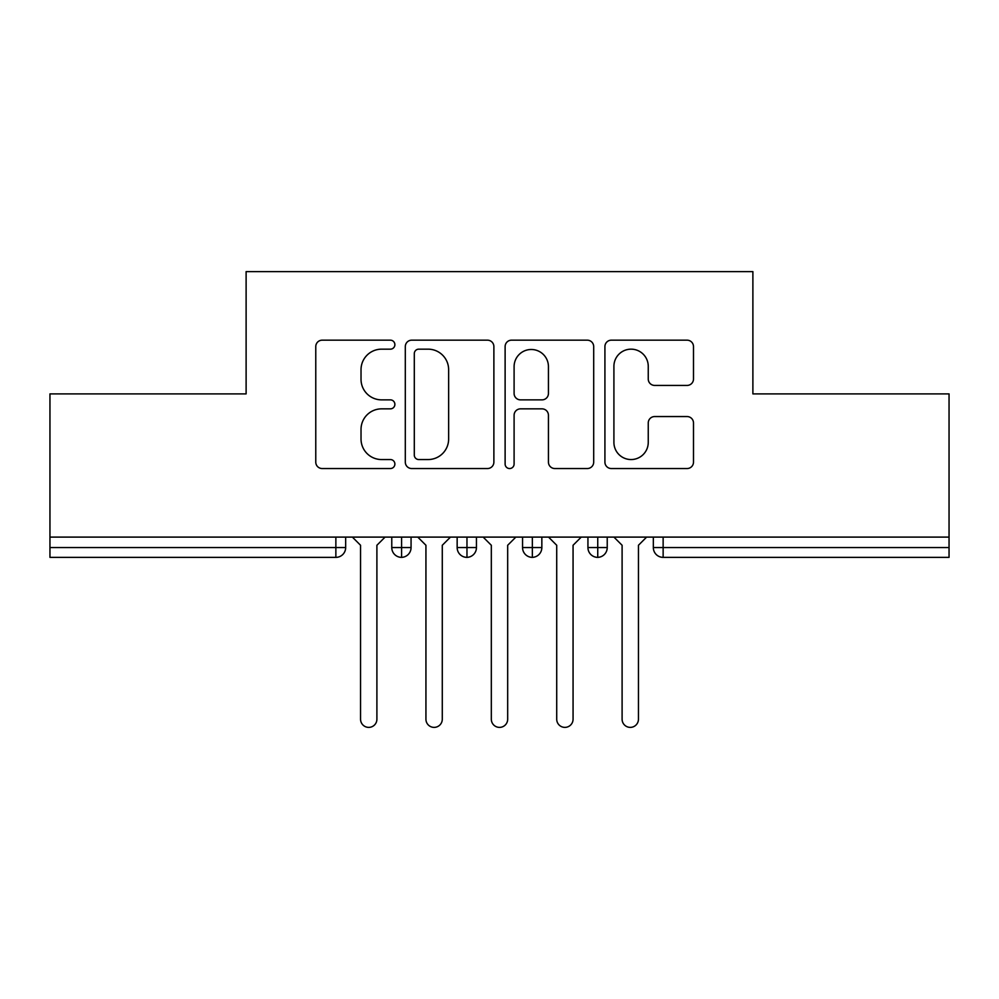 <?xml version="1.0" encoding="UTF-8"?>
<svg xmlns="http://www.w3.org/2000/svg" width="999" height="999" viewBox="0 0 999 999"><rect width="100%" height="100%" fill="white"/><g stroke="black" fill="none" stroke-linecap="round" stroke-linejoin="round"><path stroke-width="1.5" d="M394.88 344.667A4.495 4.495 0 0 0 390.384 340.172L322.19 340.172A6.419 6.419 0 0 0 315.771 346.591L315.771 462.125A6.419 6.419 0 0 0 322.19 468.543L390.384 468.543A4.495 4.495 0 0 0 394.88 464.048A4.495 4.495 0 0 0 390.384 459.552L381.568 459.552A20.542 20.542 0 0 1 361.026 439.023L361.026 429.395A20.542 20.542 0 0 1 381.568 408.853L390.384 408.853A4.495 4.495 0 0 0 394.88 404.358A4.495 4.495 0 0 0 390.384 399.862L381.568 399.862A20.542 20.542 0 0 1 361.026 379.333L361.026 369.705A20.542 20.542 0 0 1 381.568 349.163L390.384 349.163A4.495 4.495 0 0 0 394.88 344.667M687.075 385.427A6.419 6.419 0 0 0 693.493 379.008L693.493 346.591A6.419 6.419 0 0 0 687.075 340.172L611.338 340.172A6.419 6.419 0 0 0 604.919 346.591L604.919 462.125A6.419 6.419 0 0 0 611.338 468.543L687.075 468.543A6.419 6.419 0 0 0 693.493 462.125L693.493 422.977A6.419 6.419 0 0 0 687.075 416.558L654.67 416.558A6.419 6.419 0 0 0 648.251 422.977L648.251 442.382A17.17 17.17 0 0 1 631.081 459.552A17.17 17.17 0 0 1 613.91 442.382L613.91 366.333A17.17 17.17 0 0 1 631.081 349.163A17.17 17.17 0 0 1 648.251 366.333L648.251 379.008A6.419 6.419 0 0 0 654.67 385.427L687.075 385.427M49.95 537.1L949.05 537.1L949.05 393.893L752.884 393.893L752.884 271.616L246.116 271.616L246.116 393.893L49.95 393.893L49.95 547.564L335.864 547.564L335.864 537.1M493.881 346.591A6.419 6.419 0 0 0 487.462 340.172L411.725 340.172A6.419 6.419 0 0 0 405.307 346.591L405.307 462.125A6.419 6.419 0 0 0 411.725 468.543L487.462 468.543A6.419 6.419 0 0 0 493.881 462.125L493.881 346.591M511.538 340.172L587.275 340.172A6.419 6.419 0 0 1 593.693 346.591L593.693 462.125A6.419 6.419 0 0 1 587.275 468.543L554.857 468.543A6.419 6.419 0 0 1 548.439 462.125L548.439 415.272A6.419 6.419 0 0 0 542.02 408.853L520.516 408.853A6.419 6.419 0 0 0 514.098 415.272L514.098 464.048A4.495 4.495 0 0 1 509.615 468.543A4.495 4.495 0 0 1 505.119 464.048L505.119 346.591A6.419 6.419 0 0 1 511.538 340.172M345.666 537.1L345.666 547.564A9.803 9.803 0 0 1 335.864 557.367L49.95 557.367L49.95 547.564M949.05 537.1L949.05 557.367L663.136 557.367A9.803 9.803 0 0 1 653.334 547.564L653.334 537.1M401.586 557.367A9.803 9.803 0 0 1 391.77 547.564L391.77 537.1L391.77 547.564A9.803 9.803 0 0 0 401.586 557.367A9.803 9.803 0 0 0 411.064 547.564L411.064 537.1L411.064 547.564A9.803 9.803 0 0 1 401.586 557.367L401.586 547.564L411.064 547.564M401.586 537.1L401.586 547.564L391.77 547.564M335.864 557.367A9.803 9.803 0 0 0 345.666 547.564A9.803 9.803 0 0 1 335.864 557.367L335.864 547.564L345.666 547.564M466.97 537.1L466.97 547.564L457.155 547.564L457.155 537.1L457.155 547.564A9.803 9.803 0 0 0 466.97 557.367A9.803 9.803 0 0 0 476.448 547.564L476.448 537.1L476.448 547.564A9.803 9.803 0 0 1 466.97 557.367A9.803 9.803 0 0 1 457.155 547.564A9.803 9.803 0 0 0 466.97 557.367L466.97 547.564L476.448 547.564M532.355 537.1L532.355 547.564L522.552 547.564L522.552 537.1L522.552 547.564A9.803 9.803 0 0 0 532.355 557.367A9.803 9.803 0 0 0 541.845 547.564L541.845 537.1L541.845 547.564A9.803 9.803 0 0 1 532.355 557.367A9.803 9.803 0 0 1 522.552 547.564A9.803 9.803 0 0 0 532.355 557.367L532.355 547.564L541.845 547.564M597.752 537.1L597.752 557.367A9.803 9.803 0 0 1 587.936 547.564L587.936 537.1L587.936 547.564A9.803 9.803 0 0 0 597.752 557.367A9.803 9.803 0 0 0 607.23 547.564L607.23 537.1M663.136 557.367A9.803 9.803 0 0 1 653.334 547.564A9.803 9.803 0 0 0 663.136 557.367L663.136 547.564L949.05 547.564M418.793 349.163A4.495 4.495 0 0 0 414.298 353.658L414.298 455.069A4.495 4.495 0 0 0 418.793 459.552L428.096 459.552A20.542 20.542 0 0 0 448.638 439.023L448.638 369.705A20.542 20.542 0 0 0 428.096 349.163L418.793 349.163M548.439 366.645A17.17 17.17 0 0 0 531.268 349.488A17.17 17.17 0 0 0 514.098 366.645L514.098 393.444A6.419 6.419 0 0 0 520.516 399.862L542.02 399.862A6.419 6.419 0 0 0 548.439 393.444L548.439 366.645M360.552 719.205L360.552 545.267L360.552 719.205A8.179 8.179 0 0 0 368.718 727.384A8.179 8.179 0 0 0 376.898 719.205L376.898 545.267L376.898 719.205M385.065 537.1L376.898 545.267M360.552 545.267L352.372 537.1M425.936 719.205L425.936 545.267L425.936 719.205A8.179 8.179 0 0 0 434.115 727.384A8.179 8.179 0 0 0 442.282 719.205L442.282 545.267L442.282 719.205M491.321 719.205L491.321 545.267L491.321 719.205A8.179 8.179 0 0 0 499.5 727.384A8.179 8.179 0 0 0 507.679 719.205L507.679 545.267L507.679 719.205M556.718 719.205L556.718 545.267L556.718 719.205A8.179 8.179 0 0 0 564.885 727.384A8.179 8.179 0 0 0 573.064 719.205L573.064 545.267L573.064 719.205M622.102 719.205L622.102 545.267L622.102 719.205A8.179 8.179 0 0 0 630.282 727.384A8.179 8.179 0 0 0 638.448 719.205L638.448 545.267L638.448 719.205M450.462 537.1L442.282 545.267M425.936 545.267L417.769 537.1M515.846 537.1L507.679 545.267M491.321 545.267L483.154 537.1M581.231 537.1L573.064 545.267M556.718 545.267L548.538 537.1M646.628 537.1L638.448 545.267M622.102 545.267L613.935 537.1M663.136 537.1L663.136 547.564L653.334 547.564M587.936 547.564A9.803 9.803 0 0 0 597.752 557.367A9.803 9.803 0 0 0 607.23 547.564L587.936 547.564"/></g></svg>
